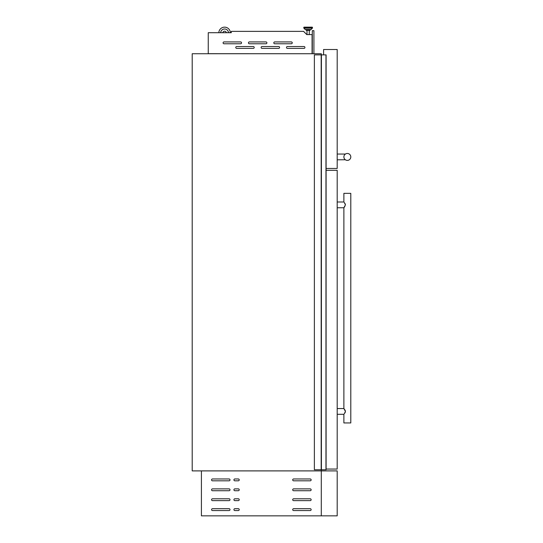 <?xml version="1.0" encoding="UTF-8"?>
<svg xmlns="http://www.w3.org/2000/svg" width="543" height="543" viewBox="0 0 543 543"><rect width="100%" height="100%" fill="white"/><g stroke="black" fill="none" stroke-linecap="round" stroke-linejoin="round"><path stroke-width="0.81" d="M326.092 54.884L326.092 469.749L314.377 469.749L314.377 54.884L326.092 54.884M321.408 54.884L321.408 469.749M325.97 54.884L325.97 469.749M261.129 47.458A0.923 0.923 0 0 0 262.052 48.381L278.647 48.381A0.923 0.923 0 0 0 279.57 47.458A0.923 0.923 0 0 0 278.647 46.535L262.052 46.535A0.923 0.923 0 0 0 261.129 47.458M286.487 47.458A0.923 0.923 0 0 0 287.403 48.381L304.005 48.381A0.923 0.923 0 0 0 304.928 47.458A0.923 0.923 0 0 0 304.005 46.535L287.403 46.535A0.923 0.923 0 0 0 286.487 47.458M223.092 42.849A0.923 0.923 0 0 0 224.015 43.773L240.61 43.773A0.923 0.923 0 0 0 241.533 42.849A0.923 0.923 0 0 0 240.61 41.926L224.015 41.926A0.923 0.923 0 0 0 223.092 42.849M248.45 42.849A0.923 0.923 0 0 0 249.373 43.773L265.968 43.773A0.923 0.923 0 0 0 266.891 42.849A0.923 0.923 0 0 0 265.968 41.926L249.373 41.926A0.923 0.923 0 0 0 248.45 42.849M273.808 42.849A0.923 0.923 0 0 0 274.724 43.773L291.326 43.773A0.923 0.923 0 0 0 292.249 42.849A0.923 0.923 0 0 0 291.326 41.926L274.724 41.926A0.923 0.923 0 0 0 273.808 42.849M235.771 47.458A0.923 0.923 0 0 0 236.694 48.381L253.289 48.381A0.923 0.923 0 0 0 254.212 47.458A0.923 0.923 0 0 0 253.289 46.535L236.694 46.535A0.923 0.923 0 0 0 235.771 47.458M306.211 29.621L310.82 29.621L305.438 29.621L306.211 29.621L306.211 30.367L310.046 30.367L310.046 29.621L310.82 29.621A0.346 0.346 0 0 0 311.071 29.519L312.374 28.175A0.346 0.346 0 0 0 312.469 27.931L312.469 27.496A0.346 0.346 0 0 0 312.123 27.15L304.134 27.15L312.123 27.15A0.346 0.346 0 0 1 312.469 27.496L303.788 27.496A0.346 0.346 0 0 1 304.134 27.15M305.438 29.621A0.346 0.346 0 0 1 305.186 29.519L303.883 28.175A0.346 0.346 0 0 1 303.788 27.931L303.788 27.496M309.266 34.596L309.266 30.367M306.999 34.596L306.999 30.367M311.071 29.519L305.186 29.519L303.883 28.175L312.374 28.175M222.874 32.702A1.731 1.731 0 0 1 226.309 32.702M230.347 32.702A5.763 5.763 0 0 0 224.592 27.15A5.763 5.763 0 0 0 218.829 32.702M228.501 32.702A3.923 3.923 0 0 0 224.592 28.989A3.923 3.923 0 0 0 220.675 32.702M321.293 54.884L321.293 53.73L192.202 53.73L192.202 470.896L321.293 470.896L321.293 469.749M312.069 53.682L312.069 34.596L306.795 34.596L303.564 31.372L231.298 31.372L231.298 32.702L208.247 32.702L208.247 53.682L312.069 53.73M310.82 29.621L310.046 29.621M321.293 515.85L337.196 515.85L337.196 470.896L201.419 470.896L201.419 515.85L321.293 515.85L321.293 470.896M312.3 53.73L312.3 30.68L313.915 30.68L313.915 53.73M343.882 156.934C345.463 153.194 345.463 153.194 343.882 156.934A3.455 3.455 0 0 0 347.344 160.389A3.455 3.455 0 0 0 350.798 156.934A3.455 3.455 0 0 0 347.344 153.472A3.455 3.455 0 0 0 343.882 156.934L344.024 157.911M326.092 168.459L337.196 168.459L337.196 49.508L323.594 49.508L323.594 54.884M345.07 159.54L344.588 159.024M345.341 159.751L337.196 159.812M230.008 479.89A0.923 0.923 0 0 0 229.092 478.967L212.489 478.967A0.923 0.923 0 0 0 211.566 479.89A0.923 0.923 0 0 0 212.489 480.813L229.092 480.813A0.923 0.923 0 0 0 230.008 479.89M230.008 489.8A0.923 0.923 0 0 0 229.092 488.876L212.489 488.876A0.923 0.923 0 0 0 211.566 489.8A0.923 0.923 0 0 0 212.489 490.723L229.092 490.723A0.923 0.923 0 0 0 230.008 489.8M230.008 499.716A0.923 0.923 0 0 0 229.092 498.793L212.489 498.793A0.923 0.923 0 0 0 211.566 499.716A0.923 0.923 0 0 0 212.489 500.632L229.092 500.632A0.923 0.923 0 0 0 230.008 499.716M230.008 509.626A0.923 0.923 0 0 0 229.092 508.703L212.489 508.703A0.923 0.923 0 0 0 211.566 509.626A0.923 0.923 0 0 0 212.489 510.549L229.092 510.549A0.923 0.923 0 0 0 230.008 509.626M239.232 479.89A0.923 0.923 0 0 0 238.309 478.967L234.854 478.967A0.923 0.923 0 0 0 233.931 479.89A0.923 0.923 0 0 0 234.854 480.813L238.309 480.813A0.923 0.923 0 0 0 239.232 479.89M239.232 489.8A0.923 0.923 0 0 0 238.309 488.876L234.854 488.876A0.923 0.923 0 0 0 233.931 489.8A0.923 0.923 0 0 0 234.854 490.723L238.309 490.723A0.923 0.923 0 0 0 239.232 489.8M239.232 499.716A0.923 0.923 0 0 0 238.309 498.793L234.854 498.793A0.923 0.923 0 0 0 233.931 499.716A0.923 0.923 0 0 0 234.854 500.632L238.309 500.632A0.923 0.923 0 0 0 239.232 499.716M239.232 509.626A0.923 0.923 0 0 0 238.309 508.703L234.854 508.703A0.923 0.923 0 0 0 233.931 509.626A0.923 0.923 0 0 0 234.854 510.549L238.309 510.549A0.923 0.923 0 0 0 239.232 509.626M311.146 479.89A0.923 0.923 0 0 0 310.223 478.967L293.627 478.967A0.923 0.923 0 0 0 292.704 479.89A0.923 0.923 0 0 0 293.627 480.813L310.223 480.813A0.923 0.923 0 0 0 311.146 479.89M311.146 489.8A0.923 0.923 0 0 0 310.223 488.876L293.627 488.876A0.923 0.923 0 0 0 292.704 489.8A0.923 0.923 0 0 0 293.627 490.723L310.223 490.723A0.923 0.923 0 0 0 311.146 489.8M311.146 499.716A0.923 0.923 0 0 0 310.223 498.793L293.627 498.793A0.923 0.923 0 0 0 292.704 499.716A0.923 0.923 0 0 0 293.627 500.632L310.223 500.632A0.923 0.923 0 0 0 311.146 499.716M311.146 509.626A0.923 0.923 0 0 0 310.223 508.703L293.627 508.703A0.923 0.923 0 0 0 292.704 509.626A0.923 0.923 0 0 0 293.627 510.549L310.223 510.549A0.923 0.923 0 0 0 311.146 509.626M345.341 204.283L344.846 203.279M344.303 202.512L345.429 204.881L343.882 207.759L343.882 408.546L337.196 408.546M344.079 408.784L344.981 410.046M345.117 410.298L345.341 410.834M344.303 413.793L345.429 411.424L343.882 408.546M337.196 414.309L343.882 414.309L343.882 422.949L350.798 422.949L350.798 193.356L343.882 193.356L343.882 201.996L337.196 201.996M326.092 469.057L337.196 469.057L337.196 170.305L326.092 170.305M345.341 412.022L344.846 413.026M344.079 207.521L344.839 206.496M326.017 54.884L326.017 469.749M326.044 54.884L326.044 469.749M321.178 54.884L321.178 469.749M303.788 27.931L312.469 27.931M345.429 154.049L337.196 154.049M343.882 207.759L337.196 207.759"/></g></svg>
